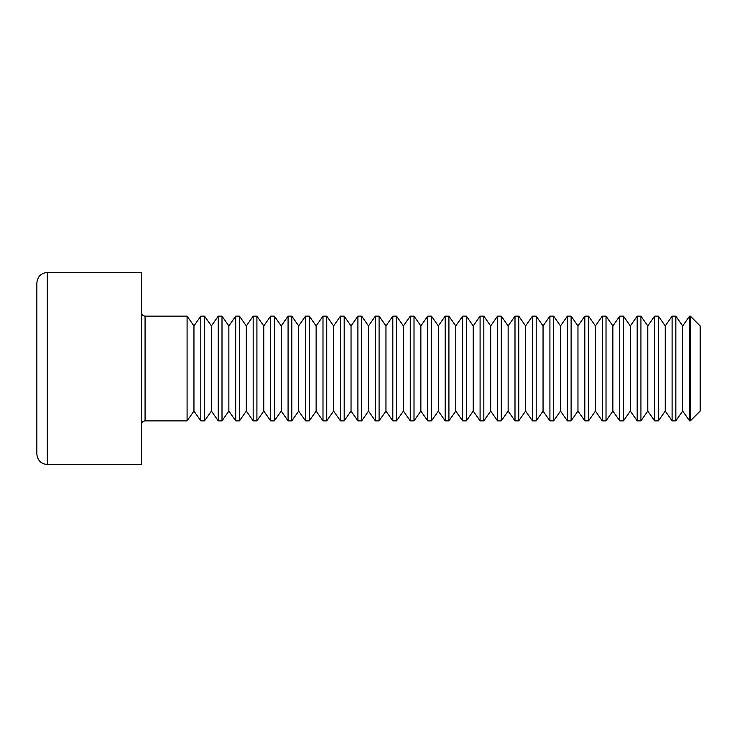 <?xml version="1.0" encoding="UTF-8"?>
<svg xmlns="http://www.w3.org/2000/svg" width="737" height="737" viewBox="0 0 737 737"><rect width="100%" height="100%" fill="white"/><g stroke="black" fill="none" stroke-linecap="round" stroke-linejoin="round"><path stroke-width="1.11" d="M36.85 368.5L36.85 282.971C37.532 276.55 41.023 273.058 47.325 272.497L47.325 464.503C41.023 463.942 37.532 460.45 36.85 454.029L36.85 368.5M47.325 464.503L141.578 464.503L141.578 272.497L47.325 272.497M193.951 411.071L200.805 420.864L200.805 316.136L193.951 325.929L193.951 411.071L187.087 420.864L187.087 316.136L145.069 316.136L145.069 420.864C142.969 421.057 141.808 422.218 141.578 424.355M187.087 420.864L145.069 420.864M211.399 411.071L218.263 420.864L218.263 316.136L211.399 325.929L211.399 411.071L204.545 420.864L204.545 316.136L200.805 316.136M204.545 420.864L200.805 420.864M228.857 411.071L235.711 420.864L235.711 316.136L228.857 325.929L228.857 411.071L222.003 420.864L222.003 316.136L218.263 316.136M222.003 420.864L218.263 420.864M246.315 411.071L253.169 420.864L253.169 316.136L246.315 325.929L246.315 411.071L239.461 420.864L239.461 316.136L235.711 316.136M239.461 420.864L235.711 420.864M263.772 411.071L270.626 420.864L270.626 316.136L263.772 325.929L263.772 411.071L256.909 420.864L256.909 316.136L253.169 316.136M256.909 420.864L253.169 420.864M281.221 411.071L288.084 420.864L288.084 316.136L281.221 325.929L281.221 411.071L274.367 420.864L274.367 316.136L270.626 316.136M274.367 420.864L270.626 420.864M298.678 411.071L305.533 420.864L305.533 316.136L298.678 325.929L298.678 411.071L291.824 420.864L291.824 316.136L288.084 316.136M291.824 420.864L288.084 420.864M316.136 411.071L322.99 420.864L322.99 316.136L316.136 325.929L316.136 411.071L309.282 420.864L309.282 316.136L305.533 316.136M309.282 420.864L305.533 420.864M333.594 411.071L340.448 420.864L340.448 316.136L333.594 325.929L333.594 411.071L326.731 420.864L326.731 316.136L322.99 316.136M326.731 420.864L322.99 420.864M351.042 411.071L357.906 420.864L357.906 316.136L351.042 325.929L351.042 411.071L344.188 420.864L344.188 316.136L340.448 316.136M344.188 420.864L340.448 420.864M368.5 411.071L375.354 420.864L375.354 316.136L368.5 325.929L368.5 411.071L361.646 420.864L361.646 316.136L357.906 316.136M361.646 420.864L357.906 420.864M385.958 411.071L392.812 420.864L392.812 316.136L385.958 325.929L385.958 411.071L379.094 420.864L379.094 316.136L375.354 316.136M379.094 420.864L375.354 420.864M403.406 411.071L410.269 420.864L410.269 316.136L403.406 325.929L403.406 411.071L396.552 420.864L396.552 316.136L392.812 316.136M396.552 420.864L392.812 420.864M420.864 411.071L427.718 420.864L427.718 316.136L420.864 325.929L420.864 411.071L414.01 420.864L414.01 316.136L410.269 316.136M414.01 420.864L410.269 420.864M438.322 411.071L445.176 420.864L445.176 316.136L438.322 325.929L438.322 411.071L431.467 420.864L431.467 316.136L427.718 316.136M431.467 420.864L427.718 420.864M455.779 411.071L462.633 420.864L462.633 316.136L455.779 325.929L455.779 411.071L448.916 420.864L448.916 316.136L445.176 316.136M448.916 420.864L445.176 420.864M473.228 411.071L480.091 420.864L480.091 316.136L473.228 325.929L473.228 411.071L466.374 420.864L466.374 316.136L462.633 316.136M466.374 420.864L462.633 420.864M490.685 411.071L497.539 420.864L497.539 316.136L490.685 325.929L490.685 411.071L483.831 420.864L483.831 316.136L480.091 316.136M483.831 420.864L480.091 420.864M508.143 411.071L514.997 420.864L514.997 316.136L508.143 325.929L508.143 411.071L501.289 420.864L501.289 316.136L497.539 316.136M501.289 420.864L497.539 420.864M525.601 411.071L532.455 420.864L532.455 316.136L525.601 325.929L525.601 411.071L518.737 420.864L518.737 316.136L514.997 316.136M518.737 420.864L514.997 420.864M543.049 411.071L549.913 420.864L549.913 316.136L543.049 325.929L543.049 411.071L536.195 420.864L536.195 316.136L532.455 316.136M536.195 420.864L532.455 420.864M560.507 411.071L567.361 420.864L567.361 316.136L560.507 325.929L560.507 411.071L553.653 420.864L553.653 316.136L549.913 316.136M553.653 420.864L549.913 420.864M577.965 411.071L584.819 420.864L584.819 316.136L577.965 325.929L577.965 411.071L571.111 420.864L571.111 316.136L567.361 316.136M571.111 420.864L567.361 420.864M595.422 411.071L602.276 420.864L602.276 316.136L595.422 325.929L595.422 411.071L588.559 420.864L588.559 316.136L584.819 316.136M588.559 420.864L584.819 420.864M612.871 411.071L619.734 420.864L619.734 316.136L612.871 325.929L612.871 411.071L606.017 420.864L606.017 316.136L602.276 316.136M606.017 420.864L602.276 420.864M630.328 411.071L637.183 420.864L637.183 316.136L630.328 325.929L630.328 411.071L623.474 420.864L623.474 316.136L619.734 316.136M623.474 420.864L619.734 420.864M647.786 411.071L654.64 420.864L654.64 316.136L647.786 325.929L647.786 411.071L640.932 420.864L640.932 316.136L637.183 316.136M640.932 420.864L637.183 420.864M665.244 411.071L672.098 420.864L672.098 316.136L665.244 325.929L665.244 411.071L658.381 420.864L658.381 316.136L654.64 316.136M658.381 420.864L654.64 420.864M682.692 411.071L689.556 420.864L689.556 316.136L682.692 325.929L682.692 411.071L675.838 420.864L675.838 316.136L672.098 316.136M675.838 420.864L672.098 420.864M690.357 316.136L690.357 420.864L700.15 411.071L700.15 325.929L690.357 316.136L689.556 316.136M145.069 316.136C142.969 315.943 141.808 314.782 141.578 312.645M193.951 325.929L187.087 316.136M211.399 325.929L204.545 316.136M228.857 325.929L222.003 316.136M246.315 325.929L239.461 316.136M263.772 325.929L256.909 316.136M281.221 325.929L274.367 316.136M298.678 325.929L291.824 316.136M316.136 325.929L309.282 316.136M333.594 325.929L326.731 316.136M351.042 325.929L344.188 316.136M368.5 325.929L361.646 316.136M385.958 325.929L379.094 316.136M403.406 325.929L396.552 316.136M420.864 325.929L414.01 316.136M438.322 325.929L431.467 316.136M455.779 325.929L448.916 316.136M473.228 325.929L466.374 316.136M490.685 325.929L483.831 316.136M508.143 325.929L501.289 316.136M525.601 325.929L518.737 316.136M543.049 325.929L536.195 316.136M560.507 325.929L553.653 316.136M577.965 325.929L571.111 316.136M595.422 325.929L588.559 316.136M612.871 325.929L606.017 316.136M630.328 325.929L623.474 316.136M647.786 325.929L640.932 316.136M665.244 325.929L658.381 316.136M682.692 325.929L675.838 316.136M690.357 420.864L689.556 420.864"/></g></svg>
